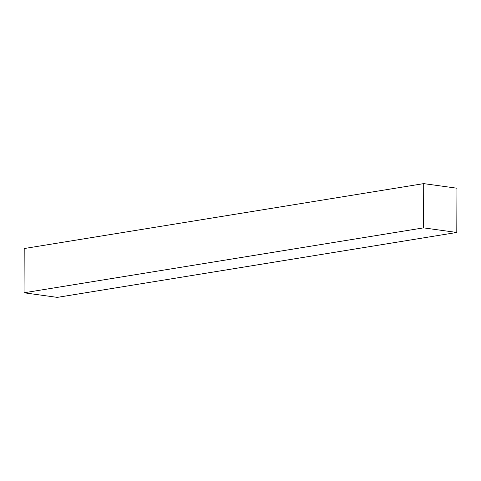 <?xml version="1.0" encoding="UTF-8"?>
<svg xmlns="http://www.w3.org/2000/svg" width="481" height="481" viewBox="0 0 481 481"><rect width="100%" height="100%" fill="white"/><g stroke="black" fill="none" stroke-linecap="round" stroke-linejoin="round"><path stroke-width="0.72" d="M24.206 248.539L423.707 183.622L456.95 188.215L456.794 232.461L57.293 297.378L456.794 232.461L423.551 227.868L24.05 292.785L57.293 297.378L24.05 292.785L423.551 227.868L423.707 183.622L24.206 248.539L24.05 292.785L24.206 248.539M456.95 188.215L423.707 183.622L423.551 227.868L456.794 232.461L456.95 188.215"/></g></svg>
